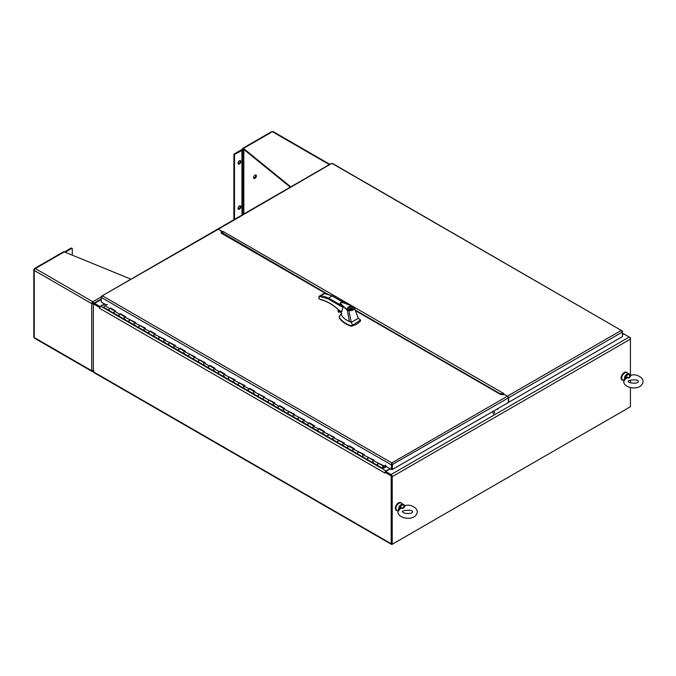 <?xml version="1.0" encoding="UTF-8"?>
<svg xmlns="http://www.w3.org/2000/svg" width="676" height="676" viewBox="0 0 676 676"><rect width="100%" height="100%" fill="white"/><g stroke="black" fill="none" stroke-linecap="round" stroke-linejoin="round"><path stroke-width="1.01" d="M622.173 380.022A4.394 2.535 -60 0 1 622.013 379.937A4.394 2.535 -60 0 1 621.337 376.422A4.394 2.535 -60 0 1 624.21 372.552A4.394 2.535 -60 0 1 626.407 372.332A4.394 2.535 -60 0 1 626.559 372.425M622.444 380.182A4.394 2.535 -60 0 1 622.326 380.123A4.394 2.535 -60 0 1 621.65 376.6A4.394 2.535 -60 0 1 624.523 372.73A4.394 2.535 -60 0 1 626.72 372.51A4.394 2.535 -60 0 1 626.829 372.586M396.398 510.372A4.394 2.535 -60 0 1 396.237 510.287A4.394 2.535 -60 0 1 395.561 506.772A4.394 2.535 -60 0 1 398.434 502.893A4.394 2.535 -60 0 1 400.631 502.682A4.394 2.535 -60 0 1 400.784 502.775M396.668 510.532A4.394 2.535 -60 0 1 396.55 510.473A4.394 2.535 -60 0 1 395.874 506.949A4.394 2.535 -60 0 1 398.747 503.079A4.394 2.535 -60 0 1 400.944 502.86A4.394 2.535 -60 0 1 401.062 502.936M391.184 475.87L385.016 472.304L385.531 472.009L391.708 475.574L391.184 475.87L391.184 543.741A1.394 0.803 120 0 0 391.472 544.374L93.618 372.408A1.394 0.803 -60 0 1 93.33 371.775L93.33 303.904A1.724 0.997 60 0 1 93.694 303.33A1.724 0.997 60 0 1 94.547 303.414L101.256 299.544M94.057 303.963A0.989 0.575 60 0 1 94.547 304.006L99.913 307.107L99.913 306.507L94.547 303.414M104.467 303.879L99.913 306.507M630.421 387.661L630.421 406.749L392.224 544.273L391.708 543.977L391.708 476.377M392.224 544.273L392.224 476.673A1.724 0.997 -120 0 0 391.007 474.569L385.641 471.476L385.641 472.076L391.007 475.169M622.503 334.721L623.847 333.952L629.204 337.045A1.724 0.997 60 0 1 630.421 339.149L630.421 374.952M630.421 380.098L630.421 382.827M390.204 468.848L385.641 471.476M99.659 308.188L99.507 307.47L93.33 303.904L93.854 303.608L100.006 307.157M391.472 544.374A1.394 0.803 120 0 0 392.173 544.307L629.44 407.315M392.224 476.673L630.421 339.149L630.421 337.746L629.212 337.045M391.843 543.741L391.708 475.574M99.507 307.47L99.997 307.183M385.016 472.304L385.016 472.947M389.942 468.696L386.089 470.918L100.868 306.253A1.724 0.997 -60 0 0 99.651 308.357L99.507 308.281M622.503 333.403L623.652 334.062A1.724 0.997 120 0 0 622.892 334.206L622.503 334.426M386.089 470.918A1.724 0.997 120 0 0 384.872 473.031L99.651 308.357M100.868 306.253L104.721 304.023M500.705 394.421L501.812 393.787A1.977 1.141 -120 0 0 500.823 393.685L500.443 393.905M501.812 393.787L503.062 394.505M327.995 294.322L223.477 233.558A1.977 1.141 -120 0 0 222.489 232.519L221.204 231.784M503.341 394.505L503.417 394.463A0.744 0.431 -120 0 0 503.045 394.429L502.986 394.463M503.417 394.463L503.671 393.474L353.835 306.972M351.875 305.839L222.903 231.378L222.438 231.64L218.247 229.223L331.341 163.66M622.275 331.51L622.503 336.58L508.377 402.474L508.377 397.868L622.503 331.975L621.058 330.539L507.397 396.161L503.206 393.745M222.903 231.378A1.394 0.803 120 0 0 222.269 232.012L222.26 232.392M502.116 394.843L503.028 394.116A1.394 0.803 -60 0 1 503.206 393.88M507.397 396.161A1.394 0.803 60 0 1 508.377 397.868M332.474 163.66L622.385 331.037L332.372 163.398M622.503 331.375L621.945 331.105M217.393 229.299A1.394 0.803 60 0 1 217.545 229.156A1.394 0.803 60 0 1 218.247 229.223M503.367 394.378L502.631 394.547L503.367 394.378M327.928 294.305L221.213 233.152L221.204 230.939M508.673 397.699A1.394 0.803 60 0 1 508.682 397.75L508.682 402.355L392.376 469.499L392.376 464.894L391.86 464.598L391.852 469.203L391.86 463.525L391.86 464.598L391.294 464.513L391.86 462.925L392.418 464.513L391.86 462.925L102.701 295.987L101.256 297.423L101.256 302.028L106.343 304.96M504.524 394.505L500.679 394.505L355.441 310.656M221.213 233.161A1.394 0.803 120 0 1 221.213 233.152L326.466 293.925M101.484 296.95L101.772 296.046L218.289 229.249M508.682 397.75L392.418 464.513M101.256 296.815L101.256 297.423L391.336 464.894L391.336 469.499L385.565 466.17L385.438 465.35M392.376 469.499L391.336 469.499M386.064 466.457L386.064 466.989L382.92 468.392A1.141 0.659 120 0 1 382.608 468.35A1.141 0.659 120 0 1 382.608 467.032A1.141 0.659 120 0 1 383.748 466.372A1.141 0.659 120 0 1 383.748 467.699L383.503 467.564M386.064 466.592L383.03 467.953L383.512 466.786L383.748 467.699M383.748 466.372L378.881 463.559A1.141 0.659 120 0 0 377.74 464.218A1.141 0.659 120 0 0 377.74 465.536L382.608 468.35M373.532 462.553L372.983 462.654A1.141 0.659 -60 0 1 372.662 462.612A1.141 0.659 -60 0 1 372.662 461.285A1.141 0.659 -60 0 1 373.811 460.626M124.975 319.047L124.426 319.148A1.141 0.659 -60 0 1 124.114 319.106A1.141 0.659 -60 0 1 124.114 317.788A1.141 0.659 -60 0 1 125.254 317.128M134.921 324.793L134.363 324.894A1.141 0.659 -60 0 1 134.051 324.852A1.141 0.659 -60 0 1 134.051 323.525A1.141 0.659 -60 0 1 135.2 322.866M144.858 330.53L144.309 330.632A1.141 0.659 -60 0 1 143.996 330.589A1.141 0.659 -60 0 1 143.996 329.271A1.141 0.659 -60 0 1 145.137 328.604M154.804 336.268L154.246 336.369A1.141 0.659 -60 0 1 153.934 336.327A1.141 0.659 -60 0 1 153.934 335.009A1.141 0.659 -60 0 1 155.083 334.35M164.741 342.005L164.192 342.115A1.141 0.659 -60 0 1 163.879 342.073A1.141 0.659 -60 0 1 163.879 340.746A1.141 0.659 -60 0 1 165.02 340.087M174.687 347.751L174.138 347.853A1.141 0.659 -60 0 1 173.825 347.81A1.141 0.659 -60 0 1 173.825 346.484A1.141 0.659 -60 0 1 174.966 345.825M184.632 353.489L184.075 353.59A1.141 0.659 -60 0 1 183.762 353.548A1.141 0.659 -60 0 1 183.762 352.23A1.141 0.659 -60 0 1 184.911 351.571M204.515 364.972L203.958 365.074A1.141 0.659 -60 0 1 203.645 365.032A1.141 0.659 -60 0 1 203.645 363.705A1.141 0.659 -60 0 1 204.794 363.046M214.453 370.71L213.903 370.811A1.141 0.659 -60 0 1 213.591 370.769A1.141 0.659 -60 0 1 213.591 369.451A1.141 0.659 -60 0 1 214.731 368.792M224.398 376.447L223.849 376.549A1.141 0.659 -60 0 1 223.536 376.507A1.141 0.659 -60 0 1 223.536 375.188A1.141 0.659 -60 0 1 224.677 374.529M234.344 382.193L233.786 382.295A1.141 0.659 -60 0 1 233.474 382.253A1.141 0.659 -60 0 1 233.474 380.926A1.141 0.659 -60 0 1 234.623 380.267M244.281 387.931L243.732 388.032A1.141 0.659 -60 0 1 243.419 387.99A1.141 0.659 -60 0 1 243.419 386.672A1.141 0.659 -60 0 1 244.56 386.004M254.227 393.669L253.669 393.77A1.141 0.659 -60 0 1 253.356 393.728A1.141 0.659 -60 0 1 253.356 392.41A1.141 0.659 -60 0 1 254.506 391.75M274.11 405.152L273.56 405.254A1.141 0.659 -60 0 1 273.248 405.211A1.141 0.659 -60 0 1 273.248 403.885A1.141 0.659 -60 0 1 274.388 403.226M284.055 410.89L283.498 410.991A1.141 0.659 -60 0 1 283.185 410.949A1.141 0.659 -60 0 1 283.185 409.631A1.141 0.659 -60 0 1 284.334 408.972M293.992 416.627L293.443 416.737A1.141 0.659 -60 0 1 293.13 416.686A1.141 0.659 -60 0 1 293.13 415.368A1.141 0.659 -60 0 1 294.271 414.709M303.938 422.373L303.38 422.475A1.141 0.659 -60 0 1 303.068 422.432A1.141 0.659 -60 0 1 303.068 421.106A1.141 0.659 -60 0 1 304.217 420.447M313.875 428.111L313.326 428.212A1.141 0.659 -60 0 1 313.013 428.17A1.141 0.659 -60 0 1 313.013 426.852A1.141 0.659 -60 0 1 314.154 426.193M323.821 433.848L323.272 433.958A1.141 0.659 -60 0 1 322.959 433.907A1.141 0.659 -60 0 1 322.959 432.589A1.141 0.659 -60 0 1 324.1 431.93M333.767 439.594L333.209 439.696A1.141 0.659 -60 0 1 332.896 439.653A1.141 0.659 -60 0 1 332.896 438.327A1.141 0.659 -60 0 1 334.045 437.668M343.704 445.332L343.154 445.433A1.141 0.659 -60 0 1 342.842 445.391A1.141 0.659 -60 0 1 342.842 444.073A1.141 0.659 -60 0 1 343.983 443.405M353.649 451.069L353.092 451.171A1.141 0.659 -60 0 1 352.779 451.129A1.141 0.659 -60 0 1 352.779 449.81A1.141 0.659 -60 0 1 353.928 449.151M363.587 456.807L363.037 456.917A1.141 0.659 -60 0 1 362.725 456.875A1.141 0.659 -60 0 1 362.725 455.548A1.141 0.659 -60 0 1 363.865 454.889M373.794 460.415L368.91 457.804A1.141 0.659 120 0 0 367.795 458.48A1.141 0.659 120 0 0 367.795 459.798L377.538 465.426A1.141 0.659 120 0 0 377.647 465.468M115.106 311.264L110.441 308.577A1.141 0.659 120 0 0 109.292 309.236A1.141 0.659 120 0 0 109.292 310.554L114.168 313.368A1.141 0.659 -60 0 1 114.168 312.05A1.141 0.659 -60 0 1 115.309 311.382M114.481 313.41A1.141 0.659 -60 0 1 114.168 313.368L119.044 316.182A1.141 0.659 120 0 0 119.145 316.224M125.237 316.917L120.353 314.298A1.141 0.659 120 0 0 119.238 314.974A1.141 0.659 120 0 0 119.238 316.292L128.981 321.92A1.141 0.659 120 0 0 129.091 321.962M134.989 322.748L130.324 320.052A1.141 0.659 120 0 0 129.184 320.711A1.141 0.659 120 0 0 129.184 322.038L138.926 327.657A1.141 0.659 120 0 0 139.036 327.699M144.934 328.485L140.27 325.798A1.141 0.659 120 0 0 139.121 326.457A1.141 0.659 120 0 0 139.121 327.775L148.864 333.403A1.141 0.659 120 0 0 148.974 333.445M155.066 334.138L150.182 331.519A1.141 0.659 120 0 0 149.066 332.195A1.141 0.659 120 0 0 149.066 333.513L158.809 339.141A1.141 0.659 120 0 0 158.919 339.183M164.817 339.969L160.153 337.273A1.141 0.659 120 0 0 159.004 337.932A1.141 0.659 120 0 0 159.004 339.259L168.755 344.878A1.141 0.659 120 0 0 168.856 344.921M174.754 345.706L170.09 343.011A1.141 0.659 120 0 0 168.949 343.678A1.141 0.659 120 0 0 168.949 344.997L178.692 350.624A1.141 0.659 120 0 0 178.802 350.667M184.7 351.444L180.036 348.757A1.141 0.659 120 0 0 178.895 349.416A1.141 0.659 120 0 0 178.895 350.734L188.638 356.362A1.141 0.659 120 0 0 188.748 356.404M194.646 357.19L189.981 354.494A1.141 0.659 120 0 0 188.832 355.154A1.141 0.659 120 0 0 188.832 356.48L193.708 359.286A1.141 0.659 -60 0 1 193.708 357.967A1.141 0.659 -60 0 1 194.849 357.308M194.02 359.336A1.141 0.659 -60 0 1 193.708 359.286L198.575 362.099A1.141 0.659 120 0 0 198.685 362.142M204.583 362.928L199.919 360.232A1.141 0.659 120 0 0 198.778 360.899A1.141 0.659 120 0 0 198.778 362.218L208.521 367.845A1.141 0.659 120 0 0 208.631 367.888M214.529 368.665L209.864 365.978A1.141 0.659 120 0 0 208.715 366.637A1.141 0.659 120 0 0 208.715 367.955L218.458 373.583A1.141 0.659 120 0 0 218.568 373.625M224.66 374.318L219.776 371.699A1.141 0.659 120 0 0 218.661 372.375A1.141 0.659 120 0 0 218.661 373.693L228.404 379.32A1.141 0.659 120 0 0 228.513 379.363M234.411 380.149L229.747 377.453A1.141 0.659 120 0 0 228.606 378.112A1.141 0.659 120 0 0 228.606 379.439L238.349 385.058A1.141 0.659 120 0 0 238.451 385.1M244.357 385.886L239.693 383.199A1.141 0.659 120 0 0 238.543 383.858A1.141 0.659 120 0 0 238.543 385.176L248.286 390.804A1.141 0.659 120 0 0 248.396 390.846M254.294 391.624L249.63 388.937A1.141 0.659 120 0 0 248.489 389.596A1.141 0.659 120 0 0 248.489 390.914L258.232 396.542A1.141 0.659 120 0 0 258.342 396.584M264.24 397.37L259.576 394.674A1.141 0.659 120 0 0 258.426 395.333A1.141 0.659 120 0 0 258.426 396.66L263.302 399.474A1.141 0.659 -60 0 1 263.302 398.147A1.141 0.659 -60 0 1 264.443 397.488M263.615 399.516A1.141 0.659 -60 0 1 263.302 399.474L268.169 402.279A1.141 0.659 120 0 0 268.279 402.321M274.177 403.107L269.513 400.412A1.141 0.659 120 0 0 268.372 401.079A1.141 0.659 120 0 0 268.372 402.397L278.115 408.025A1.141 0.659 120 0 0 278.225 408.067M284.309 408.76L279.425 406.141A1.141 0.659 120 0 0 278.318 406.817A1.141 0.659 120 0 0 278.318 408.135L288.06 413.763A1.141 0.659 120 0 0 288.162 413.805M294.06 414.591L289.404 411.895A1.141 0.659 120 0 0 288.255 412.554A1.141 0.659 120 0 0 288.255 413.881L297.998 419.5A1.141 0.659 120 0 0 298.108 419.542M304.006 420.328L299.341 417.633A1.141 0.659 120 0 0 298.2 418.3A1.141 0.659 120 0 0 298.2 419.619L307.943 425.246A1.141 0.659 120 0 0 308.053 425.288M313.951 426.066L309.287 423.379A1.141 0.659 120 0 0 308.138 424.038A1.141 0.659 120 0 0 308.138 425.356L317.881 430.984A1.141 0.659 120 0 0 317.99 431.026M323.889 431.812L319.224 429.116A1.141 0.659 120 0 0 318.083 429.775A1.141 0.659 120 0 0 318.083 431.094L327.826 436.721A1.141 0.659 120 0 0 327.936 436.764M333.834 437.549L329.17 434.854A1.141 0.659 120 0 0 328.029 435.513A1.141 0.659 120 0 0 328.029 436.84L337.772 442.459A1.141 0.659 120 0 0 337.873 442.51M343.966 443.194L339.082 440.583A1.141 0.659 120 0 0 337.966 441.259A1.141 0.659 120 0 0 337.966 442.577L347.709 448.205A1.141 0.659 120 0 0 347.819 448.247M353.717 449.025L349.053 446.337A1.141 0.659 120 0 0 347.912 446.997A1.141 0.659 120 0 0 347.912 448.315L357.655 453.942A1.141 0.659 120 0 0 357.765 453.985M363.663 454.771L358.998 452.075A1.141 0.659 120 0 0 357.849 452.734A1.141 0.659 120 0 0 357.849 454.061L367.592 459.68A1.141 0.659 120 0 0 367.702 459.722M385.844 465.156L384.145 465.967L385.565 465.688M107.459 304.437L104.864 305.67A1.141 0.659 120 0 0 104.062 306.667A1.141 0.659 120 0 0 104.222 307.631L109.098 310.445A1.141 0.659 -60 0 1 108.937 309.481A1.141 0.659 -60 0 1 109.74 308.476L110.627 308.053L115.706 310.985L114.81 311.408A1.141 0.659 120 0 0 114.007 312.405A1.141 0.659 120 0 0 114.168 313.368M114.81 311.408L119.686 314.222L120.573 313.791L125.643 316.723L124.756 317.145A1.141 0.659 120 0 0 123.953 318.142A1.141 0.659 120 0 0 124.114 319.106M124.756 317.145L135.589 322.46L134.693 322.883A1.141 0.659 120 0 0 133.89 323.889A1.141 0.659 120 0 0 134.051 324.852M134.693 322.883L145.526 328.198L144.639 328.629A1.141 0.659 120 0 0 143.836 329.626A1.141 0.659 120 0 0 143.996 330.589M144.639 328.629L149.506 331.443L150.402 331.012L155.472 333.944L154.576 334.366A1.141 0.659 120 0 0 153.773 335.364A1.141 0.659 120 0 0 153.934 336.327M154.576 334.366L165.417 339.682L164.521 340.104A1.141 0.659 120 0 0 163.719 341.11A1.141 0.659 120 0 0 163.879 342.073M164.521 340.104L175.354 345.419L174.467 345.85A1.141 0.659 120 0 0 173.664 346.847A1.141 0.659 120 0 0 173.825 347.81M174.467 345.85L179.334 348.655L180.23 348.233L185.3 351.165L184.404 351.588A1.141 0.659 120 0 0 183.602 352.585A1.141 0.659 120 0 0 183.762 353.548M184.404 351.588L195.237 356.903L194.35 357.325A1.141 0.659 120 0 0 193.547 358.331A1.141 0.659 120 0 0 193.708 359.286M194.35 357.325L205.183 362.64L204.287 363.071A1.141 0.659 120 0 0 203.484 364.068A1.141 0.659 120 0 0 203.645 365.032M204.287 363.071L209.163 365.877L210.05 365.454L215.129 368.386L214.233 368.809A1.141 0.659 120 0 0 213.43 369.806A1.141 0.659 120 0 0 213.591 370.769M214.233 368.809L219.108 371.623L219.996 371.192L225.066 374.124L224.179 374.546A1.141 0.659 120 0 0 223.367 375.543A1.141 0.659 120 0 0 223.536 376.507M224.179 374.546L235.011 379.861L234.116 380.284A1.141 0.659 120 0 0 233.313 381.289A1.141 0.659 120 0 0 233.474 382.253M234.116 380.284L244.949 385.599L244.061 386.03A1.141 0.659 120 0 0 243.259 387.027A1.141 0.659 120 0 0 243.419 387.99M244.061 386.03L248.929 388.844L249.824 388.413L254.894 391.345L253.999 391.767A1.141 0.659 120 0 0 253.196 392.764A1.141 0.659 120 0 0 253.356 393.728M253.999 391.767L264.831 397.082L263.944 397.505A1.141 0.659 120 0 0 263.141 398.51A1.141 0.659 120 0 0 263.302 399.474M263.944 397.505L274.777 402.82L273.89 403.251A1.141 0.659 120 0 0 273.079 404.248A1.141 0.659 120 0 0 273.248 405.211M273.89 403.251L278.757 406.056L279.653 405.634L284.723 408.566L283.827 408.988A1.141 0.659 120 0 0 283.024 409.986A1.141 0.659 120 0 0 283.185 410.949M283.827 408.988L294.66 414.303L293.773 414.726A1.141 0.659 120 0 0 292.97 415.732A1.141 0.659 120 0 0 293.13 416.686M293.773 414.726L304.606 420.041L303.71 420.472A1.141 0.659 120 0 0 302.907 421.469A1.141 0.659 120 0 0 303.068 422.432M303.71 420.472L308.586 423.277L309.473 422.855L314.543 425.787L313.656 426.21A1.141 0.659 120 0 0 312.853 427.207A1.141 0.659 120 0 0 313.013 428.17M313.656 426.21L318.523 429.023L319.418 428.592L324.488 431.525L323.601 431.947A1.141 0.659 120 0 0 322.79 432.944A1.141 0.659 120 0 0 322.959 433.907M323.601 431.947L334.434 437.262L333.538 437.685A1.141 0.659 120 0 0 332.736 438.69A1.141 0.659 120 0 0 332.896 439.653M333.538 437.685L344.371 443L343.484 443.431A1.141 0.659 120 0 0 342.681 444.428A1.141 0.659 120 0 0 342.842 445.391M343.484 443.431L348.351 446.245L349.247 445.814L354.317 448.746L353.421 449.168A1.141 0.659 120 0 0 352.618 450.165A1.141 0.659 120 0 0 352.779 451.129M353.421 449.168L364.254 454.483L363.367 454.906A1.141 0.659 120 0 0 362.564 455.911A1.141 0.659 120 0 0 362.725 456.875M363.367 454.906L374.2 460.221L373.313 460.652A1.141 0.659 120 0 0 372.501 461.649A1.141 0.659 120 0 0 372.662 462.612M373.313 460.652L384.145 465.967M115.292 311.18L110.408 308.56M384.112 466.372L378.847 463.542M363.849 454.678L358.964 452.058M353.911 448.94L349.019 446.321M334.02 437.457L329.136 434.837M324.083 431.719L319.199 429.099M314.137 425.981L309.253 423.362M304.2 420.235L299.307 417.616M294.254 414.498L289.37 411.878M274.371 403.014L269.487 400.403M264.426 397.277L259.542 394.657M254.489 391.539L249.596 388.92M244.543 385.793L239.659 383.182M234.606 380.056L229.713 377.436M214.714 368.581L209.83 365.961M204.777 362.835L199.893 360.215M194.832 357.097L189.948 354.477M184.894 351.359L180.002 348.74M174.949 345.613L170.065 343.002M165.003 339.876L160.119 337.256M145.12 328.392L140.236 325.781M135.183 322.655L130.291 320.035M378.18 463.457A1.141 0.659 120 0 0 377.377 464.463A1.141 0.659 120 0 0 377.538 465.426M368.234 457.72A1.141 0.659 120 0 0 367.431 458.725A1.141 0.659 120 0 0 367.592 459.68M358.297 451.982A1.141 0.659 120 0 0 357.494 452.979A1.141 0.659 120 0 0 357.655 453.942M348.351 446.245A1.141 0.659 120 0 0 347.548 447.242A1.141 0.659 120 0 0 347.709 448.205M338.414 440.498A1.141 0.659 120 0 0 337.611 441.504A1.141 0.659 120 0 0 337.772 442.459M328.468 434.761A1.141 0.659 120 0 0 327.666 435.758A1.141 0.659 120 0 0 327.826 436.721M318.523 429.023A1.141 0.659 120 0 0 317.72 430.02A1.141 0.659 120 0 0 317.881 430.984M308.586 423.277A1.141 0.659 120 0 0 307.783 424.283A1.141 0.659 120 0 0 307.943 425.246M298.64 417.54A1.141 0.659 120 0 0 297.837 418.537A1.141 0.659 120 0 0 297.998 419.5M288.703 411.802A1.141 0.659 120 0 0 287.9 412.799A1.141 0.659 120 0 0 288.06 413.763M278.757 406.056A1.141 0.659 120 0 0 277.954 407.062A1.141 0.659 120 0 0 278.115 408.025M268.82 400.319A1.141 0.659 120 0 0 268.009 401.324A1.141 0.659 120 0 0 268.169 402.279M258.874 394.581A1.141 0.659 120 0 0 258.071 395.578A1.141 0.659 120 0 0 258.232 396.542M248.929 388.844A1.141 0.659 120 0 0 248.126 389.841A1.141 0.659 120 0 0 248.286 390.804M238.991 383.098A1.141 0.659 120 0 0 238.189 384.103A1.141 0.659 120 0 0 238.349 385.058M229.046 377.36A1.141 0.659 120 0 0 228.243 378.357A1.141 0.659 120 0 0 228.404 379.32M219.108 371.623A1.141 0.659 120 0 0 218.297 372.62A1.141 0.659 120 0 0 218.458 373.583M209.163 365.877A1.141 0.659 120 0 0 208.36 366.882A1.141 0.659 120 0 0 208.521 367.845M199.217 360.139A1.141 0.659 120 0 0 198.414 361.136A1.141 0.659 120 0 0 198.575 362.099M189.28 354.401A1.141 0.659 120 0 0 188.477 355.399A1.141 0.659 120 0 0 188.638 356.362M179.334 348.655A1.141 0.659 120 0 0 178.532 349.661A1.141 0.659 120 0 0 178.692 350.624M169.397 342.918A1.141 0.659 120 0 0 168.586 343.915A1.141 0.659 120 0 0 168.755 344.878M159.451 337.18A1.141 0.659 120 0 0 158.649 338.177A1.141 0.659 120 0 0 158.809 339.141M149.506 331.443A1.141 0.659 120 0 0 148.703 332.44A1.141 0.659 120 0 0 148.864 333.403M139.569 325.697A1.141 0.659 120 0 0 138.766 326.702A1.141 0.659 120 0 0 138.926 327.657M129.623 319.959A1.141 0.659 120 0 0 128.82 320.956A1.141 0.659 120 0 0 128.981 321.92M119.686 314.222A1.141 0.659 120 0 0 118.875 315.219A1.141 0.659 120 0 0 119.044 316.182M383.267 466.778L382.853 467.927L383.267 466.778M329.82 164.336L273.163 131.626A1.538 0.887 120 0 0 272.394 131.702L329.364 164.598M290.257 187.176L243.47 149.117L243.47 148.399L290.773 186.88M271.203 132.395L243.47 148.399M242.574 149.565L242.574 148.923L243.47 149.117M253.601 177.534A1.977 1.141 -60 0 1 254.463 175.549A1.977 1.141 -60 0 1 255.984 175.016A1.977 1.141 -60 0 1 255.984 177.298A1.977 1.141 -60 0 1 254.007 178.439A1.977 1.141 -60 0 1 253.601 177.534M244.12 149.641L243.833 149.81A1.538 0.887 180 0 1 242.743 150.072L235.113 154.128A0.879 0.507 120 0 0 234.496 155.201L234.496 219.37M253.754 178.177A1.977 1.141 120 0 0 255.367 176.943A1.977 1.141 120 0 0 255.629 174.923M235.113 154.128L234.496 153.765L241.332 149.819A1.538 0.887 180 0 1 242.414 149.565L243.605 149.227M239.465 209.197A1.977 1.141 -60 0 1 238.476 209.29A1.977 1.141 -60 0 1 238.476 207.008A1.977 1.141 -60 0 1 240.453 205.867A1.977 1.141 -60 0 1 240.757 207.456A1.977 1.141 -60 0 1 239.465 209.197M239.465 163.989A1.977 1.141 -60 0 1 238.476 164.091A1.977 1.141 -60 0 1 238.476 161.809A1.977 1.141 -60 0 1 240.453 160.668A1.977 1.141 -60 0 1 240.757 162.248A1.977 1.141 -60 0 1 239.465 163.989M240.09 205.774A1.977 1.141 -60 0 1 238.839 208.833A1.977 1.141 -60 0 1 238.214 209.028M240.09 160.575A1.977 1.141 -60 0 1 238.839 163.634A1.977 1.141 -60 0 1 238.214 163.82M234.496 153.765A0.879 0.507 120 0 0 233.871 154.846L233.871 219.725M93.482 303.524L92.35 303.279L92.815 302.468L93.643 303.355M92.35 303.279L91.725 303.634A1.538 0.887 -60 0 1 92.815 301.75L35.338 268.566A1.538 0.887 120 0 0 34.248 270.451L34.248 337.544A1.538 0.887 120 0 0 34.569 338.245L92.046 371.428A1.538 0.887 -60 0 1 91.725 370.727L34.248 337.544L34.248 336.158M92.815 370.921L92.815 371.352A1.538 0.887 -60 0 1 92.046 371.428M93.905 370.6L91.725 370.727L91.725 303.634L93.905 303.761M94.015 303.575L92.815 301.75L92.815 302.468M34.518 269.479L34.248 270.451L91.725 303.634M34.248 269.327L34.248 270.451M92.815 371.352L93.33 371.479M34.358 269.132L35.338 268.566L34.628 269.285M130.958 279.196L64.262 251.869L63.4 251.844L34.62 268.457M65.175 252.241L71.69 248.481L71.064 248.117L64.448 251.945M72.315 255.165L72.315 248.836A0.879 0.507 120 0 0 71.69 248.481M72.129 248.438L71.504 248.075A0.879 0.507 120 0 0 71.064 248.117M492.534 411.676A3.515 2.028 60 0 1 493.395 414.025M494.638 413.306A3.515 2.028 -120 0 0 493.776 410.957M496.885 409.166A3.515 2.028 60 0 1 497.181 409.673M498.423 408.963A3.515 2.028 -120 0 0 498.127 408.448M341.532 315.329L341.346 314.594L341.532 315.329C343.138 317.847 345.774 319.934 349.433 321.59L347.21 310.081L340.138 303.6L342.884 307.377L341.701 311.915L339.715 310.909A1.42 0.82 -120 0 0 340.62 312.075A1.42 0.82 -120 0 0 341.11 312.211M349.433 321.59L351.267 322.334L348.824 310.588L347.21 310.073L347.523 309.6C345.284 307.884 344.937 307.986 341.6 304.53C338.287 302.138 344.185 302.425 344.963 303.296L353.21 306.583L354.385 307.842L358.297 318.269L360.232 319.799L358.263 318.176M352.923 306.456L354.385 307.842C354.283 309.929 352.433 310.842 348.824 310.588L348.96 310.115C352.188 310.343 353.861 309.515 353.987 307.639M339.918 315.244L340.535 314.746L339.234 316.748L339.546 317.779C341.718 321.134 345.453 323.745 350.743 325.612L352.754 325.291L351.267 322.334L358.297 318.269M354.756 308.847L354.385 307.842M339.605 311.653L341.143 312.54L339.605 311.653L339.605 310.825M339.927 311.036A1.318 0.76 -120 0 0 340.696 311.94A1.318 0.76 -120 0 0 341.093 312.075M332.609 296.223L332.136 295.944L332.609 296.223L332.136 295.944L328.502 298.04L328.088 298.834L319.097 296.358L319.097 298.699L320.314 299.392C326.761 300.904 333.2 304.673 339.622 310.715M348.377 306.963A2.459 1.42 180 0 1 351.064 306.65A2.459 1.42 180 0 1 352.576 307.969A2.459 1.42 180 0 1 350.117 309.388A2.459 1.42 180 0 1 347.658 307.969A2.459 1.42 180 0 1 348.377 306.963M347.523 309.6L348.96 310.115M352.754 325.291L360.452 320.01A26.161 15.1 0 0 0 360.232 319.799M339.251 316.976A5.273 3.042 0 0 0 339.234 317.205A5.273 3.042 0 0 0 339.546 318.244A26.161 15.1 0 0 0 350.743 326.069A0.879 0.507 0 0 0 351.562 326.094A18.168 10.486 0 0 0 360.494 320.939L360.452 320.01M341.777 305.704L328.502 298.04A52.018 30.031 -120 0 0 320.745 295.708L324.379 293.612A52.018 30.031 60 0 1 332.136 295.944L344.38 303.017M339.69 311.78L338.837 312.27L338.837 310.107M338.541 309.836L338.837 312.27M338.541 312.253A0.879 0.507 60 0 1 338.211 311.83L338.211 309.549M319.097 296.358L319.097 297.465L319.089 296.341L320.745 295.708M323.846 293.536L319.089 296.341M348.013 308.687A2.112 1.217 0 0 0 348.013 308.695L348.013 307.969A2.112 1.217 180 0 1 348.512 307.183L351.478 308.898A2.112 1.217 180 0 1 349.23 309.067A2.112 1.217 180 0 1 348.013 307.969A2.459 1.42 0 0 0 347.734 308.324M352.5 308.324A2.459 1.42 0 0 0 352.23 307.952A2.112 1.217 180 0 1 351.731 308.755L351.731 309.042M360.494 320.939A0.879 0.507 0 0 0 360.494 320.517M352.23 308.695A2.112 1.217 0 0 0 352.23 308.687L352.23 307.969A2.112 1.217 180 0 0 351.005 306.862A2.112 1.217 180 0 0 348.757 307.039L351.731 308.755M630.919 375.417L629.449 377.783L629.652 374.656L630.919 375.417L631.646 375.062C636.336 373.684 645.876 378.095 642.2 384.162C637.747 391.303 622.081 387.306 623.923 380.799L624.244 379.836M625.925 377.63L625.782 376.887L629.449 377.783L626.204 378.137L625.925 377.63L624.227 380.064L625.292 376.676L624.911 376.371L624.016 380.351M622.571 380.267L621.557 378.112C620.5 375.831 626.711 370.583 626.965 372.653A4.394 2.535 120 0 0 623.576 373.828A4.394 2.535 120 0 0 621.658 378.256A4.394 2.535 120 0 0 622.571 380.267L623.923 380.799M623.906 381.027L626.204 378.137M629.677 374.36L630.556 375.129M629.508 374.242L629.652 374.656A4.014 2.315 120 0 0 625.782 376.887L625.292 376.676M630.209 375.155L626.965 372.653M623.931 379.557L624.227 380.064M405.144 505.766L403.682 508.132L403.885 504.997L405.144 505.766L405.879 505.411C410.56 504.034 420.109 508.445 416.424 514.512C411.971 521.644 396.313 517.655 398.147 511.14L398.468 510.186M400.15 507.98L400.006 507.237L403.682 508.132L400.437 508.487L400.15 507.98L398.46 510.414L399.524 507.017L399.136 506.721L398.24 510.701M396.795 510.617L395.781 508.453C394.725 506.18 400.936 500.933 401.189 503.003A4.394 2.535 120 0 0 397.809 504.178A4.394 2.535 120 0 0 395.891 508.597A4.394 2.535 120 0 0 396.795 510.617L398.147 511.14M398.13 511.377L400.437 508.487M403.91 504.702L404.78 505.479M403.733 504.583L403.885 504.997A4.014 2.315 120 0 0 400.006 507.237L399.524 507.017M404.434 505.504L401.189 503.003M398.156 509.907L398.46 510.414M629.204 337.045L391.007 474.569M391.184 543.741L93.33 371.775M222.489 232.519L221.407 233.144M355.204 310.03L501.043 394.226M507.439 396.195L391.86 462.925M391.294 464.513L391.86 463.525M104.864 305.67L109.74 308.476M243.833 149.81L243.833 213.979M242.743 150.072L242.743 214.605M241.949 215.069L241.949 150.182M242.414 150.072L242.414 214.799M233.871 154.846L234.496 155.201M35.338 268.566L64.262 251.869M101.256 296.882L92.815 301.75M341.541 311.966L339.918 310.892M342.884 307.377L328.088 298.834M351.562 325.638L351.562 326.094M350.743 325.612L350.743 326.069M339.546 317.779L339.546 318.244M624.911 376.371A4.394 2.535 -60 0 1 629.162 373.921M621.667 378.104A4.039 2.332 -60 0 1 621.658 377.969A4.039 2.332 -60 0 1 624.641 372.949M399.136 506.721A4.394 2.535 -60 0 1 403.386 504.271M395.891 508.453A4.039 2.332 -60 0 1 395.891 508.31A4.039 2.332 -60 0 1 398.865 503.299M93.694 303.33L101.256 298.961M331.443 163.398L217.545 229.156M500.857 394.142L355.213 310.056M217.748 229.088L101.772 296.046M368.935 457.813L373.6 460.508M120.379 314.315L125.043 317.01M150.207 331.536L154.872 334.223M219.801 371.715L224.466 374.411M279.458 406.158L284.123 408.845M339.115 440.6L343.771 443.287M271.575 131.659L242.794 148.272M33.8 269.885L33.8 336.851M341.346 314.796L340.991 310.994M354.351 307.749L353.134 306.431L342.825 302.569C340.763 302.392 339.867 302.738 340.138 303.6L340.138 303.6M340.383 314.847L341.887 313.681M345.191 303.27L332.457 295.919M339.234 316.748L339.234 317.205M332.431 295.911L324.091 293.485M339.648 311.754L341.152 312.616M318.911 296.798L318.911 298.555L320.517 299.637C326.88 301.116 333.251 304.851 339.631 310.85L339.715 310.909M360.578 320.263L360.578 320.728M338.152 309.49L338.152 311.543M638.271 381.661L638.355 381.467C638.592 378.535 625.841 380.411 628.528 381.467C627.041 382.734 637.738 384.441 638.271 381.661M630.793 375.163L631.646 375.062M412.504 512.011L412.58 511.817C412.825 508.884 400.074 510.76 402.752 511.817C402.465 513.785 412.639 514.259 412.504 512.011M405.025 505.504L405.879 505.411"/></g></svg>
